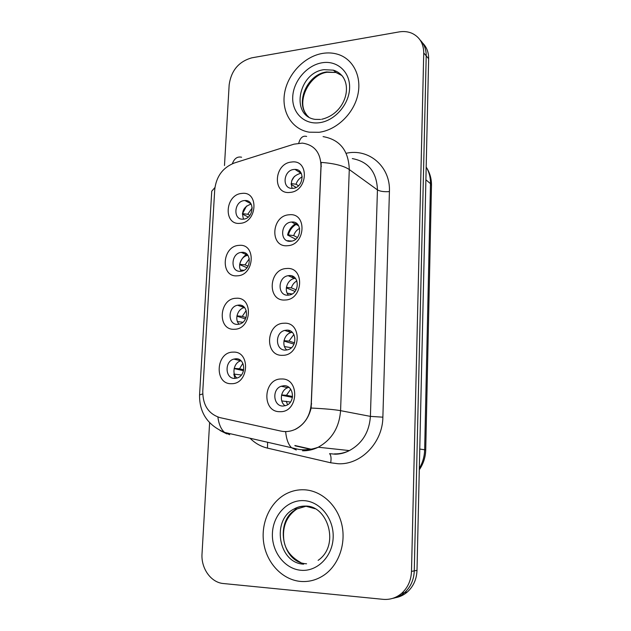 <?xml version="1.0" encoding="UTF-8"?>
<svg xmlns="http://www.w3.org/2000/svg" width="631" height="631" viewBox="0 0 631 631"><rect width="100%" height="100%" fill="white"/><g stroke="black" fill="none" stroke-linecap="round" stroke-linejoin="round"><path stroke-width="0.95" d="M237.311 275.818C220.061 277.553 221.899 245.995 238.968 245.38C256.336 243.195 254.687 275.447 237.311 275.818M241.61 252.353L241.271 252.392C230.78 253.181 230.039 272.403 240.585 271.283L241.231 271.212C251.666 270.1 251.998 251.067 241.61 252.353M234.393 329.264C217.009 330.534 218.886 298.408 236.081 298.274C253.583 296.538 251.903 329.39 234.393 329.264M238.755 305.081L237.571 305.238C227.515 306.824 227.61 325.202 237.713 324.358L239.22 324.145C249.198 322.252 248.709 304.079 238.755 305.081M231.419 383.695C213.909 384.484 215.818 351.767 233.147 352.13C250.775 350.875 249.071 384.334 231.419 383.695M235.86 358.771L233.833 359.094C224.273 361.397 225.101 378.971 234.795 378.395L237.13 378.008C246.603 375.406 245.396 358.045 235.86 358.771M240.174 223.327C223.051 225.512 224.857 194.514 241.807 193.433C259.041 190.807 257.424 222.483 240.174 223.327M244.41 200.563C233.951 201.179 232.665 220.282 243.195 219.17L243.4 219.154C253.78 218.665 255.287 199.688 244.915 200.532L244.41 200.563M287.61 245.704C269.547 247.746 271.149 215.699 289.037 214.792C307.226 212.276 305.838 245.041 287.61 245.704M291.514 222.041C280.338 222.569 279.375 242.58 290.639 241.263L290.899 241.239C301.997 240.482 302.699 220.684 291.625 222.033L291.514 222.041M285.102 300.001C266.889 301.563 268.522 268.924 286.561 268.514C304.891 266.471 303.472 299.851 285.102 300.001M289.069 275.597L288.17 275.7C277.427 277.064 277.372 296.191 288.17 295.174L289.432 295.008C300.088 293.289 299.678 274.406 289.069 275.597M282.546 355.316C264.184 356.381 265.848 323.143 284.029 323.238C302.509 321.684 301.066 355.703 282.546 355.316M286.577 330.147L284.691 330.431C274.517 332.663 275.361 350.82 285.662 350.095L287.902 349.724C297.958 347.153 296.688 329.248 286.577 330.147M279.943 411.688C261.431 412.232 263.127 378.363 281.45 378.994C300.08 377.953 298.613 412.619 279.943 411.688M284.029 385.722L281.213 386.243C271.661 389.232 273.255 406.49 283.098 406.048L286.277 405.417C295.687 402.113 293.699 385.115 284.029 385.722M290.079 192.4C272.15 194.908 273.728 163.437 291.475 162.049C309.521 159.083 308.157 191.248 290.079 192.4M293.92 169.463C283.287 170.212 281.663 188.977 292.327 188.377L293.06 188.33C303.59 187.707 305.467 169.108 295.008 169.408L293.92 169.463M241.294 271.204C237.067 266.069 241.31 255.934 247.936 255.366M239.094 324.176C234.211 319.396 237.674 308.654 244.434 307.589L244.536 307.565M236.933 378.072C231.459 373.733 233.998 362.462 240.805 360.806L240.987 360.751M243.55 219.138C241.145 211.645 243.653 206.637 251.075 204.113L251.177 204.105M288.501 295.15C283.595 290.11 287.507 279.344 294.559 278.468L295.442 278.366M286.813 349.984C281.229 345.449 284.068 334.115 291.175 332.537L292.248 332.324M285.196 405.78C278.965 401.813 280.685 389.926 287.799 387.671L288.872 387.355M292.137 188.377C289.968 180.916 292.634 175.946 300.127 173.462L301.318 173.415M294.046 144.152L302.344 143.111C314.341 144.878 320.556 152.497 320.982 165.969L311.217 403.808C310.215 415.774 304.836 424.316 295.071 429.435C290.394 431.557 285.662 432.101 280.866 431.083L220.006 417.635C208.514 413.991 202.772 405.205 202.772 391.267L214.745 189.426C216.323 176.38 222.846 167.57 234.306 163.003L294.046 144.152M297.808 225.441L298.471 225.409M322.386 53.438C304.3 56.514 287.76 74.016 284.605 92.986C281.3 111.955 291.995 129.45 309.293 132.187L319.105 132.289C336.26 130.104 353.163 114.25 357.627 95.731C362.194 77.211 353.581 59.353 338.263 54.447C333.239 52.838 327.946 52.499 322.386 53.438C304.3 56.514 287.76 74.016 284.605 92.986C281.3 111.955 291.995 129.45 309.293 132.187L319.105 132.289C336.26 130.104 353.163 114.25 357.627 95.731C362.194 77.211 353.581 59.353 338.263 54.447C333.239 52.838 327.946 52.499 322.386 53.438M304.221 489.782C298.013 489.522 292.106 490.808 286.49 493.639C270.305 501.85 260.65 522.744 263.695 542.849C266.661 562.962 282.191 579.708 300.411 581.411C309.016 582.145 317.022 579.952 324.437 574.841C339.115 564.548 346.395 542.873 341.616 523.73C336.899 504.555 321.045 490.524 304.221 489.782C298.013 489.522 292.106 490.808 286.49 493.639C270.305 501.85 260.65 522.744 263.695 542.849C266.661 562.962 282.191 579.708 300.411 581.411C309.016 582.145 317.022 579.952 324.437 574.841C339.115 564.548 346.395 542.873 341.616 523.73C336.899 504.555 321.045 490.524 304.221 489.782M323.064 136.604C339.896 139.601 348.635 150.58 349.282 169.542C343.611 165.756 334.256 163.382 321.218 162.412L311.138 408.036C308.701 418.037 303.393 425.168 295.213 429.451M392.561 598.401C397.025 597.604 401.032 595.68 404.566 592.619C410.663 587.051 413.897 579.802 414.267 570.874L426.209 55.851C426.264 49.423 424.245 44.154 420.136 40.053C424.245 44.154 426.264 49.423 426.209 55.851L414.267 570.874C413.897 579.802 410.663 587.051 404.566 592.619C401.032 595.68 397.025 597.604 392.561 598.401M217.869 417.036C218.839 424.221 221.071 429.356 224.573 432.416L291.569 447.742C288.343 444.61 286.371 439.247 285.646 431.659L283.051 431.446M209.61 422.731L202.03 553.742C200.918 568.326 210.943 582.579 223.406 583.533L383.056 599.332C390.037 599.923 396.252 597.912 401.718 593.282C407.855 587.674 411.112 580.37 411.491 571.378L423.74 52.972C423.63 43.563 419.694 37 411.94 33.277C407.965 31.589 403.659 31.14 399.021 31.929L251.848 57.823C238.77 61.515 231.206 70.522 229.156 84.846L224.486 165.535M395.448 597.715C399.888 596.918 403.856 595.009 407.366 591.973C413.431 586.444 416.641 579.242 417.004 570.377L428.646 58.699C428.701 52.318 426.682 47.08 422.612 42.995M298.715 171.806L299.741 171.301M300.38 171.979L299.544 172.342M294.464 176.301L291.64 180.908M302.217 176.822C299.189 178.384 297.13 180.852 296.034 184.236L298.51 185.766M291.136 183.582L296.034 184.236M291.12 184.355L296.128 187.415M249.158 202.788L249.844 202.377M242.422 213.641L247.723 214.272L249.868 215.368M250.428 203.008L250.01 203.245M246.563 206.006L242.517 213.625M252.25 207.899L247.723 214.272M242.391 214.059L248.259 217.04M295.994 224.462C292.106 226.868 289.582 230.37 288.422 234.969L287.555 235.04C288.683 230.307 291.199 226.624 295.111 223.981M295.166 223.95L296.365 223.256M297.138 223.855L296.049 224.423M299.678 228.327C296.759 229.873 294.772 232.295 293.715 235.592L297.382 237.485M288.422 234.969L293.715 235.592M291.995 241.042L287.31 240.79M287.555 235.04L295.679 239.188M288.17 240.592L288.241 241.081M291.956 276.851L292.792 276.291M293.691 276.796L292.918 277.261M296.885 280.874C294.188 282.412 292.342 284.739 291.348 287.87L296.097 289.826M286.403 287.373L291.348 287.87M286.34 287.87L295.04 291.419M292.082 293.991L287.215 293.202M288.619 330.818L289.069 330.47M290.086 330.849L289.653 331.157M293.88 334.485L288.935 341.095L294.535 342.814M284.013 340.677L288.935 341.095M283.95 341.055L294.03 344.124M291.396 347.72L284.486 346.577M290.686 389.209L286.482 395.298L292.539 396.52M281.607 394.967L286.482 395.298M281.544 395.211L292.421 397.38M290.473 402.034L281.757 400.937M286.214 401.229L287.586 404.755M245.53 254.072L246.2 253.615M239.701 264.31L245.025 264.87L248.07 266.14M246.895 254.175C243.258 256.509 240.884 259.885 239.764 264.302M249.332 258.686L245.025 264.87M239.654 264.665L247.013 267.718M243.897 270.313L240.537 269.958M242.004 306.201L242.407 305.885M236.956 315.871L242.28 316.36L246.051 317.59M246.2 310.491L242.28 316.36M236.909 316.163L245.475 318.923M242.856 322.267L237.469 321.589M242.88 363.346L239.48 368.764L243.716 369.742M234.18 368.37L239.48 368.764M234.133 368.575L243.511 370.72M233.809 374.104L234.984 378.395M241.389 374.988L234.401 374.144M311.217 403.808L311.667 403.895M320.982 165.969L321.408 166.261M346.167 153.286C368.843 148.064 390.66 166.584 389.422 191.587L382.875 417.178L370.405 416.381L377.448 189.899C376.739 172.034 368.354 161.591 352.287 158.578M382.875 417.178C382.67 442.749 360.743 465.15 338.003 463.738L330.668 462.775L267.473 448.113C260.84 446.519 255.034 443.23 250.073 438.253M334.398 453.894C339.557 454.02 344.55 452.916 349.369 450.581C362.265 443.514 369.277 432.117 370.405 416.381L340.574 410.663C339.289 427.471 331.843 439.649 318.237 447.221C313.15 449.729 307.896 450.913 302.478 450.779M306.658 136.438C302.896 135.436 300.253 137.684 298.747 143.174M311.138 408.036C324.744 408.707 334.556 409.582 340.574 410.663L349.282 169.542L377.448 189.899C380.083 191.39 384.074 191.95 389.422 191.587M202.732 393.941L199.562 394.911L211.748 191.185L214.911 187.557M199.562 394.911C199.317 412.642 207.654 425.144 224.573 432.416L229.731 434.727M226.86 433.907L220.03 430.492M241.602 157.229C237.414 156.283 234.33 158.444 232.366 163.713M330.668 462.775C331.425 458.382 331.062 455.345 329.571 453.65L335.25 454.202C340.164 454.162 344.873 452.955 349.369 450.581L318.237 447.221C311.903 449.564 305.412 450.289 298.755 449.414L291.569 447.742L296.278 449.99M411.491 571.378L417.004 570.377M423.74 52.972L428.646 58.699M294.851 445.502L312.424 449.493M267.615 442.268L267.473 448.113M419.323 468.376C422.691 462.665 424.474 456.434 424.655 449.682L430.492 183.668C430.587 177.508 429.151 171.971 426.177 167.049M425.893 179.796L430.492 183.668L431.486 185.459L425.728 449.942C425.539 457.191 423.393 463.809 419.292 469.803M425.728 449.942L419.765 449.043M342.034 75.625L335.929 72.478L326.606 71.958C306.477 74.34 294.243 104.817 308.575 116.838M343.524 77.7C341.016 73.977 337.64 71.469 333.381 70.167L324.026 69.662C298.258 72.652 290.299 115.859 315.05 119.369L320.564 119.44M319.499 122.706C334.793 120.773 349.132 104.47 349.598 88.198C350.292 71.887 337.128 60.095 321.999 62.784C306.871 65.238 293.368 81.099 292.729 96.858C291.869 112.649 304.197 124.883 319.499 122.706M305.885 506.259C301.744 506.078 297.808 506.985 294.093 508.98C271.22 519.77 278.295 563.183 303.645 564.161M305.948 506.267L297.02 508.925C274.256 519.652 281.331 562.82 306.563 563.783M300.869 570.266C317.204 571.907 332.616 556.424 333.168 537.431C333.965 518.453 319.925 501.298 303.771 500.635C287.626 499.689 273.176 514.849 272.426 533.148C271.44 551.423 284.526 568.91 300.869 570.266M315.114 508.736L306.027 506.267M247.873 255.279L241.271 252.392M244.434 307.589L237.571 305.238M240.805 360.806L233.833 359.094M294.559 278.468L288.17 275.7M291.175 332.537L284.691 330.431M287.799 387.671L281.213 386.243M301.2 173.415L295.008 169.408M297.911 225.433L291.625 222.033M250.972 203.758L244.915 200.532M401.718 593.282L407.366 591.973M295.071 445.809L311.911 449.643M426.414 167.444C429.892 172.847 431.58 178.849 431.486 185.459M321.621 119.291C348.328 113.138 355.427 77.037 333.381 70.167L335.929 72.478L327.071 72.265C309.632 74.284 295.892 101.567 306.453 114.495M300.553 562.426C289.629 556.361 283.966 547.842 283.579 536.863C282.988 526.885 286.293 516.087 297.02 508.925L294.093 508.98C297.556 506.969 301.318 505.999 305.38 506.078C327.592 505.21 340.393 545.192 318.111 560.36"/></g></svg>
